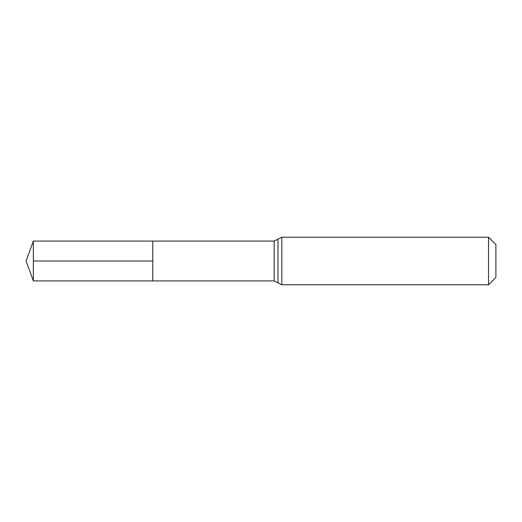 <?xml version="1.0" encoding="UTF-8"?>
<svg xmlns="http://www.w3.org/2000/svg" width="522" height="522" viewBox="0 0 522 522"><rect width="100%" height="100%" fill="white"/><g stroke="black" fill="none" stroke-linecap="round" stroke-linejoin="round"><path stroke-width="0.78" d="M152.77 241.079L152.77 280.921L152.77 241.079L33.349 241.079L33.349 280.921L274.161 280.921L274.161 241.079L152.77 241.079M488.527 237.21L488.527 284.79L495.9 277.41L495.9 244.59L488.527 237.21L281.815 237.21L274.161 241.079M152.77 261L33.349 261M488.527 284.79L281.815 284.79L281.815 237.21M281.815 284.79L277.985 282.852L277.985 239.148M277.985 282.852L274.161 280.921M33.349 241.079L26.1 261L33.349 280.921"/></g></svg>
